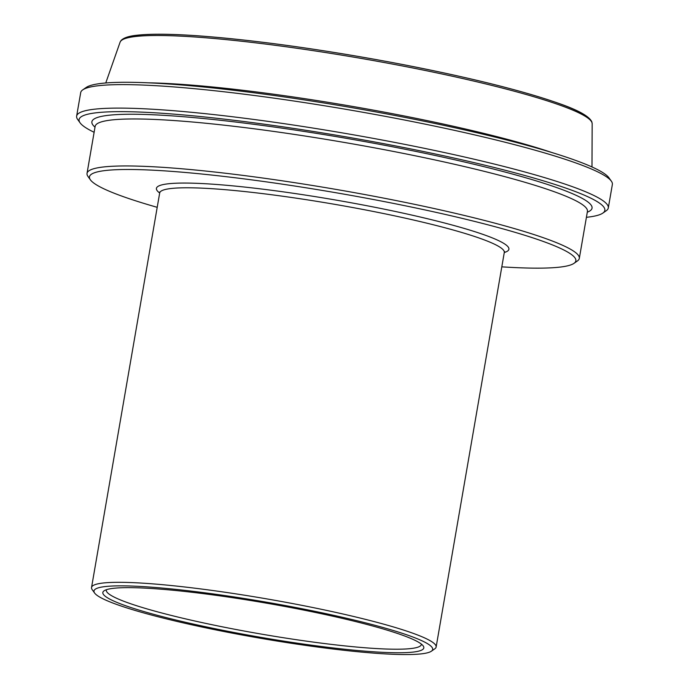 <?xml version="1.0" encoding="UTF-8"?>
<svg xmlns="http://www.w3.org/2000/svg" width="689" height="689" viewBox="0 0 689 689"><rect width="100%" height="100%" fill="white"/><g stroke="black" fill="none" stroke-linecap="round" stroke-linejoin="round"><path stroke-width="1.03" d="M421.401 644.129A159.865 17.01 9.8 0 1 421.367 644.473A159.865 17.01 9.8 0 1 342.002 645.593A159.865 17.01 9.8 0 1 183.507 618.395A159.865 17.01 9.8 0 1 106.313 590.051A159.865 17.01 9.8 0 1 106.399 589.715M611.358 181.173L608.921 177.762A266.772 28.378 -170.2 0 0 351.864 107.639A266.772 28.378 -170.2 0 0 86.185 87.469L82.74 89.863A269.769 28.697 9.8 0 1 214.632 90.741A269.769 28.697 9.8 0 1 611.358 181.173A269.769 28.697 9.8 0 1 612.366 184.463L608.301 207.957A269.769 28.697 -170.2 0 0 478.037 160.132A269.769 28.697 -170.2 0 0 210.576 114.236A269.769 28.697 -170.2 0 0 76.634 116.122A269.769 28.697 -170.2 0 0 77.642 119.412L80.079 122.823A266.772 28.378 9.8 0 1 346.791 137.008A266.772 28.378 9.8 0 1 602.815 213.116A266.772 28.378 9.8 0 1 586.408 217.311M94.126 132.279A266.772 28.378 9.8 0 1 80.079 122.823M573.98 263.353L577.416 260.959A249.788 26.578 -170.2 0 0 579.311 258.401A249.788 26.578 -170.2 0 0 458.693 214.115A249.788 26.578 -170.2 0 0 211.041 171.621A249.788 26.578 -170.2 0 0 87.029 173.37A249.788 26.578 -170.2 0 0 87.959 176.41L90.388 179.82A246.791 26.26 9.8 0 1 337.136 192.946A246.791 26.26 9.8 0 1 573.98 263.353A246.791 26.26 9.8 0 1 501.807 266.841M157.213 207.32A246.791 26.26 9.8 0 1 90.388 179.82M431.374 651.208L434.811 648.814A174.851 18.603 -170.2 0 0 436.137 647.023A174.851 18.603 -170.2 0 0 351.709 616.026A174.851 18.603 -170.2 0 0 178.348 586.279A174.851 18.603 -170.2 0 0 91.542 587.502A174.851 18.603 -170.2 0 0 92.188 589.638L94.626 593.048A171.854 18.284 9.8 0 1 266.445 602.186A171.854 18.284 9.8 0 1 431.374 651.208A171.854 18.284 9.8 0 1 347.359 650.657A171.854 18.284 9.8 0 1 94.626 593.048M76.634 116.122L80.699 92.627A269.769 28.697 9.8 0 1 82.74 89.863M602.815 213.116L606.26 210.722A269.769 28.697 -170.2 0 0 608.301 207.957M342.958 649.055A162.862 17.328 -170.2 0 0 423.21 645.938A162.862 17.328 -170.2 0 0 266.281 603.125A162.862 17.328 -170.2 0 0 104.082 590.809A162.862 17.328 -170.2 0 0 174.214 619.609A162.862 17.328 -170.2 0 0 342.958 649.055M589.844 119.679A237.602 25.278 -170.2 0 0 360.64 56.851A237.602 25.278 -170.2 0 0 123.641 39.152M592.17 123.719L591.834 121.867C589.336 116.346 578.372 110.206 558.943 103.445C520.109 89.871 464.128 76.152 391.025 62.303C320.807 49.315 258.375 40.625 203.72 36.233C173.835 33.95 151.649 33.615 137.163 35.217C128.964 36.026 123.598 37.8 121.049 40.53L120.093 42.175A239.574 25.484 9.8 0 1 238.919 40.944A239.574 25.484 9.8 0 1 592.17 123.719L591.989 166.962M551.863 152.519A247.937 26.38 -170.2 0 0 226.38 88.407A247.937 26.38 -170.2 0 0 148.402 82.826M87.029 173.37L95.142 126.371A249.788 26.578 9.8 0 1 219.162 124.631A249.788 26.578 9.8 0 1 466.815 167.126A249.788 26.578 9.8 0 1 587.433 211.411L587.459 211.17M587.295 212.195A253.785 27 -170.2 0 0 346.558 138.368A253.785 27 -170.2 0 0 95.013 127.164M91.542 587.502L159.684 192.972A174.851 18.603 9.8 0 1 246.498 191.749A174.851 18.603 9.8 0 1 419.851 221.496A174.851 18.603 9.8 0 1 504.288 252.493L504.667 251.666M504.279 252.518A178.847 19.025 -170.2 0 0 335.905 200.068A178.847 19.025 -170.2 0 0 159.684 192.998M120.093 42.175L105.761 82.973M579.311 258.401L587.433 211.411M159.684 192.972L159.607 192.059M436.137 647.023L504.288 252.493"/></g></svg>
